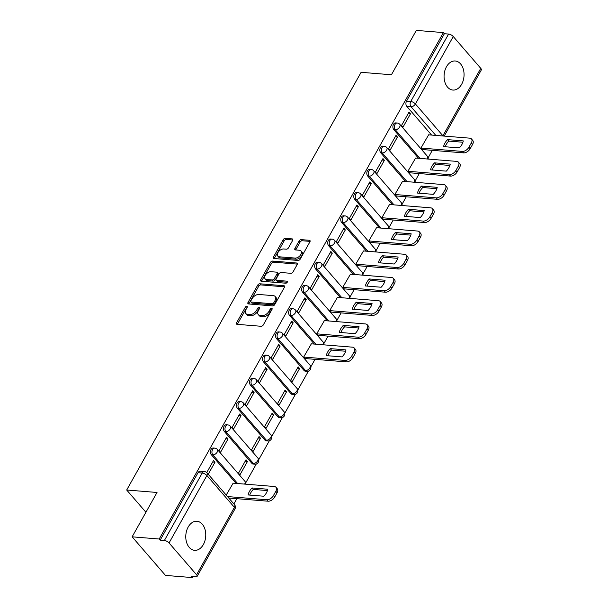 <?xml version="1.0" encoding="UTF-8"?>
<svg xmlns="http://www.w3.org/2000/svg" width="608" height="608" viewBox="0 0 608 608"><rect width="100%" height="100%" fill="white"/><g stroke="black" fill="none" stroke-linecap="round" stroke-linejoin="round"><path stroke-width="0.91" d="M246.818 306.288A1.284 0.775 -40.8 0 0 245.305 307.238L236.596 322.764A1.832 1.11 -40.8 0 0 236.542 324.072A1.832 1.11 -40.8 0 0 237.112 324.33L261.144 326.283A1.832 1.11 -40.8 0 0 263.302 324.93L272.012 309.404A1.284 0.775 -40.8 0 0 272.05 308.484A1.284 0.775 -40.8 0 0 271.654 308.302A1.284 0.775 -40.8 0 0 270.142 309.252L269.017 311.258A5.867 3.557 -40.8 0 1 262.116 315.59L260.118 315.43A5.867 3.557 -40.8 0 1 258.301 314.587A5.867 3.557 -40.8 0 1 258.468 310.407L259.593 308.393A1.284 0.775 -40.8 0 0 259.631 307.481A1.284 0.775 -40.8 0 0 259.236 307.298A1.284 0.775 -40.8 0 0 257.724 308.241L256.599 310.255A5.867 3.557 -40.8 0 1 249.698 314.579L247.699 314.42A5.867 3.557 -40.8 0 1 245.883 313.584A5.867 3.557 -40.8 0 1 246.05 309.396L247.175 307.39A1.284 0.775 -40.8 0 0 247.213 306.478A1.284 0.775 -40.8 0 0 246.818 306.288M247.053 307.602A1.284 0.775 -40.8 0 0 246.278 308.362L237.568 323.889A1.832 1.11 -40.8 0 0 237.378 324.353M271.89 309.616A1.284 0.775 -40.8 0 0 271.115 310.376L269.99 312.383L269.017 311.258M259.472 308.613A1.284 0.775 -40.8 0 0 258.696 309.366L257.572 311.38L256.599 310.255M446.477 66.743A14.577 9.964 94.6 0 0 444.744 81.639A14.577 9.964 94.6 0 0 452.884 90.052A14.577 9.964 94.6 0 0 461.639 84.292A14.577 9.964 94.6 0 0 463.38 69.396A14.577 9.964 94.6 0 0 455.24 60.99A14.577 9.964 94.6 0 0 446.477 66.743M188.184 527.022A14.577 9.964 94.6 0 0 186.451 541.918A14.577 9.964 94.6 0 0 194.583 550.331A14.577 9.964 94.6 0 0 203.346 544.57A14.577 9.964 94.6 0 0 205.078 529.674A14.577 9.964 94.6 0 0 196.939 521.269A14.577 9.964 94.6 0 0 188.184 527.022M276.48 338.603L304 370.432A3.739 2.554 94.6 0 0 305.368 371.184L306.865 371.306A3.739 2.554 -85.4 0 1 305.497 370.553L277.978 338.724A3.739 2.554 -85.4 0 1 277.301 334.461A3.739 2.554 -85.4 0 1 279.954 332.021L278.456 331.9A3.739 2.554 94.6 0 0 275.804 334.339A3.739 2.554 94.6 0 0 276.48 338.603L277.978 338.724A3.739 2.265 139.2 0 0 282.37 335.966A3.739 2.265 139.2 0 0 282.477 333.298A3.739 3.739 0 0 0 279.954 332.021M263.454 361.821L290.966 393.657A3.739 2.554 94.6 0 0 292.334 394.41L293.831 394.524A3.739 2.554 -85.4 0 1 292.463 393.779L264.944 361.942A3.739 2.554 -85.4 0 1 264.267 357.686A3.739 2.554 -85.4 0 1 266.92 355.239L265.422 355.118A3.739 2.554 94.6 0 0 262.778 357.565A3.739 2.554 94.6 0 0 263.454 361.821L264.944 361.942A3.739 2.265 139.2 0 0 269.336 359.191A3.739 2.265 139.2 0 0 269.443 356.524A3.739 3.739 0 0 0 266.92 355.239M250.42 385.046L277.932 416.883A3.739 2.554 94.6 0 0 279.3 417.628L280.797 417.749A3.739 2.554 -85.4 0 1 279.429 417.004L251.917 385.168A3.739 2.554 -85.4 0 1 251.241 380.904A3.739 2.554 -85.4 0 1 253.886 378.465L252.388 378.343A3.739 2.554 94.6 0 0 249.744 380.783A3.739 2.554 94.6 0 0 250.42 385.046L251.917 385.168A3.739 2.265 139.2 0 0 256.31 382.409A3.739 2.265 139.2 0 0 256.416 379.749A3.739 3.739 0 0 0 253.886 378.465M237.386 408.272L264.906 440.101A3.739 2.554 94.6 0 0 266.274 440.853L267.771 440.975A3.739 2.554 -85.4 0 1 266.395 440.222L238.883 408.394A3.739 2.554 -85.4 0 1 238.207 404.13A3.739 2.554 -85.4 0 1 240.859 401.69L239.362 401.569A3.739 2.554 94.6 0 0 236.71 404.008A3.739 2.554 94.6 0 0 237.386 408.272L238.883 408.394A3.739 2.265 139.2 0 0 243.276 405.635A3.739 2.265 139.2 0 0 243.382 402.967A3.739 3.739 0 0 0 240.859 401.69M224.352 431.49L251.872 463.326A3.739 2.554 94.6 0 0 253.24 464.071L254.737 464.193A3.739 2.554 -85.4 0 1 253.369 463.448L225.849 431.612A3.739 2.554 -85.4 0 1 225.173 427.348A3.739 2.554 -85.4 0 1 227.825 424.908L226.328 424.787A3.739 2.554 94.6 0 0 223.676 427.226A3.739 2.554 94.6 0 0 224.352 431.49L225.849 431.612A3.739 2.265 139.2 0 0 230.242 428.853A3.739 2.265 139.2 0 0 230.348 426.193A3.739 3.739 0 0 0 227.825 424.908M292.623 240.456A1.832 1.11 -40.8 0 0 292.676 239.149A1.832 1.11 -40.8 0 0 292.106 238.891L285.365 238.344A1.832 1.11 -40.8 0 0 283.214 239.696L273.532 256.941A1.832 1.11 -40.8 0 0 273.486 258.248A1.832 1.11 -40.8 0 0 274.048 258.506L298.087 260.452A1.832 1.11 -40.8 0 0 300.238 259.099L309.913 241.862A1.832 1.11 -40.8 0 0 309.966 240.548A1.832 1.11 -40.8 0 0 309.396 240.289L301.256 239.628A1.832 1.11 -40.8 0 0 299.098 240.981L294.956 248.36A1.832 1.11 -40.8 0 0 294.903 249.668A1.832 1.11 -40.8 0 0 295.473 249.934L299.516 250.26A4.91 2.972 -40.8 0 1 301.028 250.96A4.91 2.972 -40.8 0 1 300.177 255.482A4.91 2.972 -40.8 0 1 295.123 258.073L279.308 256.796A4.91 2.972 -40.8 0 1 277.788 256.097A4.91 2.972 -40.8 0 1 278.639 251.568A4.91 2.972 -40.8 0 1 283.693 248.976L286.33 249.189A1.832 1.11 -40.8 0 0 288.481 247.836L292.623 240.456M169.054 542.952L196.574 574.788A3.739 1.52 -150.7 0 1 197.114 576.399A3.739 1.52 -150.7 0 1 195.799 576.817L191.581 576.475L192.554 577.6L165.482 575.404L132.134 536.826L157.031 492.465L126.692 490.01L361.099 72.306L391.43 74.761L416.328 30.4L443.399 32.596L159.205 539.015L160.178 540.14L164.396 540.482L202.236 473.047A3.739 2.554 -85.4 0 1 204.478 471.572L200.268 471.23A3.739 2.554 -85.4 0 0 198.018 472.712L202.236 473.047A3.739 1.52 -150.7 0 1 206.902 475.517L169.054 542.952A3.739 1.52 -150.7 0 0 164.396 540.482M132.134 536.826L159.205 539.015M259.867 283.784A1.832 1.11 -40.8 0 0 257.708 285.137L248.034 302.381A1.832 1.11 -40.8 0 0 247.98 303.688A1.832 1.11 -40.8 0 0 248.55 303.947L272.582 305.9A1.832 1.11 -40.8 0 0 274.74 304.547L284.415 287.303A1.832 1.11 -40.8 0 0 284.468 285.996A1.832 1.11 -40.8 0 0 283.898 285.73L259.867 283.784L260.84 284.909A1.832 1.11 -40.8 0 0 258.681 286.262L249.006 303.506A1.832 1.11 -40.8 0 0 248.816 303.97M260.786 279.657L270.461 262.42A1.832 1.11 -40.8 0 1 272.612 261.068L296.651 263.013A1.832 1.11 -40.8 0 1 297.213 263.272A1.832 1.11 -40.8 0 1 297.168 264.579L293.026 271.958A1.832 1.11 -40.8 0 1 290.867 273.311L281.124 272.521A1.832 1.11 -40.8 0 0 278.966 273.874L276.222 278.768A1.832 1.11 -40.8 0 0 276.169 280.075A1.832 1.11 -40.8 0 0 276.731 280.341L286.885 281.162A1.284 0.775 -40.8 0 1 287.28 281.344A1.284 0.775 -40.8 0 1 287.06 282.53A1.284 0.775 -40.8 0 1 285.737 283.206L261.303 281.23A1.832 1.11 -40.8 0 1 260.733 280.964A1.832 1.11 -40.8 0 1 260.786 279.657L261.759 280.782L271.434 263.545L270.461 262.42M431.604 135.075L406.798 106.377L411.016 106.719A3.739 2.554 -85.4 0 1 410.742 101.49L448.582 34.063A3.739 1.52 29.3 0 1 453.249 36.533L480.768 68.362A3.739 1.52 29.3 0 1 481.308 69.973L444.197 136.093M192.554 577.6L193.116 576.597M233.882 503.948L236.839 498.674M245.67 482.95L256.31 463.98M258.704 459.724L269.344 440.762M271.73 436.506L282.378 417.536M284.764 413.28L295.404 394.318M297.798 390.055L308.438 371.093M310.825 366.837L315.035 359.343M323.859 343.611L328.062 336.118M336.893 320.393L341.096 312.9M349.919 297.168L354.13 289.674M362.953 273.95L367.164 266.456M375.987 250.724L380.19 243.23M389.021 227.498L393.224 220.005M402.048 204.28L406.258 196.787M415.082 181.055L419.284 173.561M428.116 157.837L432.318 150.343M443.399 32.596L444.372 33.721L448.582 34.063M233.16 483.162L226.199 495.064M208.217 474.255L215.004 462.164L212.701 461.974M215.004 462.164L213.545 460.476L206.75 472.583M228.03 438.938L226.579 437.251L219.055 450.65L220.514 452.337L228.03 438.938L225.735 438.748M247.479 461.434L246.02 459.747L238.503 473.146L239.962 474.833L247.479 461.434L245.176 461.252M241.064 415.712L239.605 414.025L232.089 427.424L233.548 429.111L241.064 415.712L238.762 415.53M260.513 438.216L259.054 436.529L251.537 449.92L252.989 451.607L260.513 438.216L258.21 438.026M254.098 392.494L252.639 390.807L245.123 404.206L246.582 405.893L254.098 392.494L251.796 392.304M273.539 414.99L272.088 413.303L264.564 426.702L266.023 428.389L273.539 414.99L271.244 414.8M267.132 369.269L265.673 367.582L258.149 380.98L259.608 382.668L267.132 369.269L264.83 369.086M286.573 391.765L285.114 390.078L277.598 403.476L279.057 405.164L286.573 391.765L284.27 391.582M280.159 346.051L278.7 344.364L271.183 357.762L272.642 359.45L280.159 346.051L277.864 345.861M299.607 368.547L298.148 366.86L290.632 380.258L292.091 381.946L299.607 368.547L297.304 368.357M293.193 322.825L291.734 321.138L284.217 334.537L285.676 336.224L293.193 322.825L290.89 322.643M311.349 343.832L303.658 357.033L305.216 358.545M306.227 299.607L304.768 297.92L297.251 311.311L298.703 312.998L306.227 299.607L303.924 299.417M324.383 320.614L316.692 333.815L318.25 335.327M319.253 276.382L317.794 274.694L310.278 288.093L311.737 289.78L319.253 276.382L316.958 276.199M337.41 297.388L329.726 310.589L331.284 312.102M332.287 253.156L330.828 251.469L323.312 264.868L324.771 266.555L332.287 253.156L329.984 252.974M350.444 274.162L342.752 287.364L344.31 288.876M345.321 229.938L343.862 228.251L336.346 241.65L337.805 243.337L345.321 229.938L343.018 229.748M363.478 250.944L355.786 264.146L357.344 265.658M358.348 206.712L356.896 205.025L349.372 218.424L350.831 220.111L358.348 206.712L356.052 206.53M376.504 227.719L368.82 240.92L370.378 242.432M371.382 183.494L369.922 181.807L362.406 195.206L363.865 196.893L371.382 183.494L369.079 183.304M389.538 204.501L381.854 217.702L383.405 219.214M384.416 160.269L382.956 158.582L375.44 171.98L376.899 173.668L384.416 160.269L382.113 160.086M402.572 181.275L394.881 194.476L396.439 195.989M397.45 137.051L395.99 135.364L388.466 148.755L389.926 150.442L397.45 137.051L395.147 136.861M415.606 158.057L407.915 171.258L409.473 172.771M410.476 113.825L409.017 112.138L401.5 125.537L402.96 127.224L410.476 113.825L408.181 113.643M428.632 134.832L420.949 148.033L422.499 149.545M418.57 158.293L393.771 129.603L395.268 129.724A3.739 2.554 -85.4 0 1 394.592 125.461A3.739 2.554 -85.4 0 1 397.237 123.021L395.74 122.9A3.739 2.554 94.6 0 0 393.095 125.339A3.739 2.554 94.6 0 0 393.771 129.603M405.536 181.518L380.737 152.821L382.234 152.942A3.739 2.554 -85.4 0 1 381.558 148.686A3.739 2.554 -85.4 0 1 384.203 146.239L382.706 146.118A3.739 2.554 94.6 0 0 380.061 148.565A3.739 2.554 94.6 0 0 380.737 152.821M392.502 204.736L367.703 176.046L369.2 176.168A3.739 2.554 -85.4 0 1 368.524 171.904A3.739 2.554 -85.4 0 1 371.176 169.465L369.679 169.343A3.739 2.554 94.6 0 0 367.027 171.783A3.739 2.554 94.6 0 0 367.703 176.046M379.476 227.962L354.677 199.264L356.166 199.386A3.739 2.554 -85.4 0 1 355.49 195.13A3.739 2.554 -85.4 0 1 358.142 192.683L356.645 192.569A3.739 2.554 94.6 0 0 354 195.008A3.739 2.554 94.6 0 0 354.677 199.264M366.442 251.18L341.643 222.49L343.14 222.612A3.739 2.554 -85.4 0 1 342.464 218.348A3.739 2.554 -85.4 0 1 345.108 215.908L343.611 215.787A3.739 2.554 94.6 0 0 340.966 218.226A3.739 2.554 94.6 0 0 341.643 222.49M353.408 274.406L328.609 245.716L330.106 245.837A3.739 2.554 -85.4 0 1 329.43 241.574A3.739 2.554 -85.4 0 1 332.082 239.134L330.585 239.012A3.739 2.554 94.6 0 0 327.932 241.452A3.739 2.554 94.6 0 0 328.609 245.716M340.381 297.631L315.575 268.934L317.072 269.055A3.739 2.554 -85.4 0 1 316.396 264.792A3.739 2.554 -85.4 0 1 319.048 262.352L317.551 262.23A3.739 2.554 94.6 0 0 314.898 264.678A3.739 2.554 94.6 0 0 315.575 268.934M327.347 320.849L302.548 292.159L304.046 292.281A3.739 2.554 -85.4 0 1 303.369 288.017A3.739 2.554 -85.4 0 1 306.014 285.578L304.517 285.456A3.739 2.554 94.6 0 0 301.872 287.896A3.739 2.554 94.6 0 0 302.548 292.159M314.313 344.075L289.514 315.377L291.012 315.499A3.739 2.554 -85.4 0 1 290.335 311.243A3.739 2.554 -85.4 0 1 292.98 308.796L291.49 308.674A3.739 2.554 94.6 0 0 288.838 311.121A3.739 2.554 94.6 0 0 289.514 315.377M236.124 483.406L211.326 454.716L212.823 454.837A3.739 2.554 -85.4 0 1 212.146 450.574A3.739 2.554 -85.4 0 1 214.791 448.134L213.294 448.012A3.739 2.554 94.6 0 0 210.649 450.452A3.739 2.554 94.6 0 0 211.326 454.716M126.692 490.01L145.928 512.255M444.372 33.721L406.524 101.148A3.739 2.554 94.6 0 0 406.798 106.377M160.178 540.14L198.018 472.712M245.883 313.584L246.856 314.708A5.867 3.557 -40.8 0 0 248.672 315.544L247.699 314.42M257.572 311.38A5.867 3.557 -40.8 0 1 250.671 315.704L248.672 315.544M258.301 314.587L259.266 315.712A5.867 3.557 -40.8 0 0 261.09 316.555L260.118 315.43M269.99 312.383A5.867 3.557 -40.8 0 1 263.089 316.715L261.09 316.555M284.605 286.839L260.84 284.909M250.808 300.922A1.284 0.775 -40.8 0 0 250.77 301.842A1.284 0.775 -40.8 0 0 251.165 302.024L272.262 303.734A1.284 0.775 -40.8 0 0 273.767 302.784L274.96 300.664A5.867 3.557 -40.8 0 0 275.128 296.484A5.867 3.557 -40.8 0 0 273.311 295.648L258.894 294.477A5.867 3.557 -40.8 0 0 251.993 298.802L250.808 300.922M250.77 301.842L251.742 302.966A1.284 0.775 -40.8 0 0 252.138 303.149L251.165 302.024M275.128 296.484L276.1 297.608A5.867 3.557 -40.8 0 1 275.933 301.788L274.74 303.909A1.284 0.775 -40.8 0 1 273.235 304.859L252.138 303.149M297.358 264.115L273.585 262.192A1.832 1.11 -40.8 0 0 271.434 263.545M276.169 280.075L277.142 281.2A1.832 1.11 -40.8 0 0 277.704 281.466L287.257 282.241M271.008 271.7A4.91 2.972 -40.8 0 0 265.954 274.292A4.91 2.972 -40.8 0 0 265.103 278.821A4.91 2.972 -40.8 0 0 266.623 279.52L272.194 279.969A1.832 1.11 -40.8 0 0 274.352 278.616L277.096 273.722A1.832 1.11 -40.8 0 0 277.149 272.414A1.832 1.11 -40.8 0 0 276.579 272.156L271.008 271.7M265.103 278.821L266.076 279.946A4.91 2.972 -40.8 0 0 267.596 280.645L266.623 279.52M277.149 272.414L278.122 273.539A1.832 1.11 -40.8 0 1 278.069 274.846L275.325 279.741A1.832 1.11 -40.8 0 1 273.167 281.094L267.596 280.645M261.759 280.782A1.832 1.11 -40.8 0 0 261.569 281.253M277.788 256.097L278.76 257.222A4.91 2.972 -40.8 0 0 280.273 257.921L279.308 256.796M301.028 250.96L302.001 252.084A4.91 2.972 -40.8 0 1 301.15 256.606A4.91 2.972 -40.8 0 1 296.096 259.198L280.273 257.921M310.103 241.391L302.229 240.753A1.832 1.11 -40.8 0 0 300.071 242.106L295.929 249.485A1.832 1.11 -40.8 0 0 295.739 249.956M292.813 239.993L286.338 239.468A1.832 1.11 -40.8 0 0 284.187 240.821L274.504 258.066A1.832 1.11 -40.8 0 0 274.314 258.529M248.117 494.958L263.872 496.234A11.681 7.076 -40.8 0 0 267.801 489.242L252.046 487.966A11.681 7.076 -40.8 0 0 248.117 494.958M227.498 496.561L266.828 499.746A5.609 3.397 -40.8 0 0 273.41 495.611L275.834 491.294A5.609 3.397 -40.8 0 0 275.994 487.297A5.609 3.397 -40.8 0 0 274.261 486.499L232.894 483.147M249.728 495.094A11.681 7.076 -40.8 0 1 253.308 489.425L267.452 490.572M275.994 487.297L277.263 488.756A5.609 3.397 139.2 0 1 277.096 492.754L274.679 497.07A5.609 3.397 139.2 0 1 268.09 501.205L266.828 499.746M228.76 498.02L268.09 501.205M253.308 489.425L252.046 487.966M326.306 355.627L342.068 356.904A11.681 7.076 -40.8 0 0 345.99 349.904L330.235 348.627A11.681 7.076 -40.8 0 0 326.306 355.627M303.688 357.063L345.017 360.415A5.609 3.397 -40.8 0 0 351.599 356.273L354.023 351.956A5.609 3.397 -40.8 0 0 354.183 347.958A5.609 3.397 -40.8 0 0 352.45 347.16L311.083 343.809M327.917 355.756A11.681 7.076 -40.8 0 1 331.497 350.094L345.648 351.242M354.183 347.958L355.452 349.425A5.609 3.397 139.2 0 1 355.285 353.423L352.868 357.74A5.609 3.397 139.2 0 1 346.279 361.874L345.017 360.415M304.95 358.522L346.279 361.874M331.497 350.094L330.235 348.627M339.34 332.401L355.095 333.678A11.681 7.076 -40.8 0 0 359.024 326.686L343.269 325.409A11.681 7.076 -40.8 0 0 339.34 332.401M316.715 333.838L358.044 337.189A5.609 3.397 -40.8 0 0 364.633 333.055L367.057 328.738A5.609 3.397 -40.8 0 0 367.217 324.74A5.609 3.397 -40.8 0 0 365.484 323.942L324.11 320.591M340.951 332.538A11.681 7.076 -40.8 0 1 344.531 326.868L358.674 328.016M367.217 324.74L368.478 326.2A5.609 3.397 139.2 0 1 368.319 330.197L365.894 334.514A5.609 3.397 139.2 0 1 359.313 338.648L358.044 337.189M317.984 335.304L359.313 338.648M344.531 326.868L343.269 325.409M352.374 309.183L368.129 310.46A11.681 7.076 -40.8 0 0 372.058 303.46L356.296 302.184A11.681 7.076 -40.8 0 0 352.374 309.183M329.749 310.62L371.078 313.964A5.609 3.397 -40.8 0 0 377.667 309.829L380.091 305.512A5.609 3.397 -40.8 0 0 380.251 301.515A5.609 3.397 -40.8 0 0 378.51 300.717L337.144 297.365M353.985 309.312A11.681 7.076 -40.8 0 1 357.565 303.65L371.708 304.798M380.251 301.515L381.512 302.982A5.609 3.397 139.2 0 1 381.353 306.979L378.928 311.296A5.609 3.397 139.2 0 1 372.339 315.43L371.078 313.964M331.01 312.079L372.339 315.43M357.565 303.65L356.296 302.184M365.408 285.958L381.163 287.234A11.681 7.076 -40.8 0 0 385.084 280.242L369.33 278.966A11.681 7.076 -40.8 0 0 365.408 285.958M342.783 287.394L384.112 290.746A5.609 3.397 -40.8 0 0 390.701 286.611L393.118 282.294A5.609 3.397 -40.8 0 0 393.285 278.297A5.609 3.397 -40.8 0 0 391.544 277.499L350.178 274.147M367.012 286.094A11.681 7.076 -40.8 0 1 370.591 280.425L384.742 281.572M393.285 278.297L394.546 279.756A5.609 3.397 139.2 0 1 394.387 283.754L391.962 288.07A5.609 3.397 139.2 0 1 385.373 292.205L384.112 290.746M344.044 288.861L385.373 292.205M370.591 280.425L369.33 278.966M378.434 262.74L394.189 264.016A11.681 7.076 -40.8 0 0 398.118 257.017L382.364 255.74A11.681 7.076 -40.8 0 0 378.434 262.74M355.809 264.176L397.146 267.52A5.609 3.397 -40.8 0 0 403.727 263.386L406.152 259.069A5.609 3.397 -40.8 0 0 406.311 255.071A5.609 3.397 -40.8 0 0 404.578 254.273L363.212 250.922M380.046 262.869A11.681 7.076 -40.8 0 1 383.625 257.207L397.769 258.347M406.311 255.071L407.58 256.538A5.609 3.397 139.2 0 1 407.413 260.536L404.996 264.852A5.609 3.397 139.2 0 1 398.407 268.987L397.146 267.52M357.078 265.635L398.407 268.987M383.625 257.207L382.364 255.74M391.468 239.514L407.223 240.791A11.681 7.076 -40.8 0 0 411.152 233.799L395.398 232.522A11.681 7.076 -40.8 0 0 391.468 239.514M368.843 240.95L410.172 244.302A5.609 3.397 -40.8 0 0 416.761 240.168L419.186 235.851A5.609 3.397 -40.8 0 0 419.345 231.853A5.609 3.397 -40.8 0 0 417.612 231.048L376.238 227.696M393.08 239.643A11.681 7.076 -40.8 0 1 396.659 233.981L410.803 235.129M419.345 231.853L420.607 233.312A5.609 3.397 139.2 0 1 420.447 237.31L418.023 241.627A5.609 3.397 139.2 0 1 411.441 245.761L410.172 244.302M370.105 242.41L411.441 245.761M396.659 233.981L395.398 232.522M404.502 216.296L420.257 217.573A11.681 7.076 -40.8 0 0 424.179 210.573L408.424 209.296A11.681 7.076 -40.8 0 0 404.502 216.296M381.877 217.725L423.206 221.076A5.609 3.397 -40.8 0 0 429.795 216.942L432.212 212.625A5.609 3.397 -40.8 0 0 432.379 208.628A5.609 3.397 -40.8 0 0 430.639 207.83L389.272 204.478M406.114 216.425A11.681 7.076 -40.8 0 1 409.693 210.756L423.837 211.903M432.379 208.628L433.641 210.087A5.609 3.397 139.2 0 1 433.481 214.084L431.057 218.401A5.609 3.397 139.2 0 1 424.468 222.543L423.206 221.076M383.139 219.192L424.468 222.543M409.693 210.756L408.424 209.296M417.529 193.07L433.284 194.347A11.681 7.076 -40.8 0 0 437.213 187.348L421.458 186.078A11.681 7.076 -40.8 0 0 417.529 193.07M394.911 194.507L436.24 197.858A5.609 3.397 -40.8 0 0 442.822 193.716L445.246 189.4A5.609 3.397 -40.8 0 0 445.406 185.402A5.609 3.397 -40.8 0 0 443.673 184.604L402.306 181.252M419.14 193.2A11.681 7.076 -40.8 0 1 422.72 187.538L436.863 188.685M445.406 185.402L446.675 186.869A5.609 3.397 139.2 0 1 446.508 190.866L444.091 195.183A5.609 3.397 139.2 0 1 437.502 199.318L436.24 197.858M396.173 195.966L437.502 199.318M422.72 187.538L421.458 186.078M430.563 169.852L446.318 171.129A11.681 7.076 -40.8 0 0 450.247 164.13L434.492 162.853A11.681 7.076 -40.8 0 0 430.563 169.852M407.938 171.281L449.266 174.633A5.609 3.397 -40.8 0 0 455.856 170.498L458.28 166.182A5.609 3.397 -40.8 0 0 458.44 162.184A5.609 3.397 -40.8 0 0 456.707 161.386L415.332 158.034M432.174 169.982A11.681 7.076 -40.8 0 1 435.754 164.312L449.897 165.46M458.44 162.184L459.701 163.643A5.609 3.397 139.2 0 1 459.542 167.641L457.117 171.958A5.609 3.397 139.2 0 1 450.536 176.092L449.266 174.633M409.207 172.748L450.536 176.092M435.754 164.312L434.492 162.853M443.597 146.627L459.352 147.904A11.681 7.076 -40.8 0 0 463.273 140.904L447.518 139.627A11.681 7.076 -40.8 0 0 443.597 146.627M420.972 148.063L462.3 151.407A5.609 3.397 -40.8 0 0 468.89 147.273L471.314 142.956A5.609 3.397 -40.8 0 0 471.474 138.958A5.609 3.397 -40.8 0 0 469.733 138.16L428.366 134.809M445.208 146.756A11.681 7.076 -40.8 0 1 448.788 141.094L462.931 142.242M471.474 138.958L472.735 140.425A5.609 3.397 139.2 0 1 472.576 144.423L470.151 148.74A5.609 3.397 139.2 0 1 463.562 152.874L462.3 151.407M422.233 149.522L463.562 152.874M448.788 141.094L447.518 139.627M246.278 308.362L245.305 307.238M271.115 310.376L270.142 309.252M258.696 309.366L257.724 308.241M304 370.432L305.497 370.553A3.739 2.265 -40.8 0 0 309.882 367.802A3.739 2.265 139.2 0 0 309.989 365.134L282.477 333.298M290.966 393.657L292.463 393.779A3.739 2.265 -40.8 0 0 296.856 391.02A3.739 2.265 139.2 0 0 296.962 388.36L269.443 356.524M277.932 416.883L279.429 417.004A3.739 2.265 -40.8 0 0 283.822 414.246A3.739 2.265 139.2 0 0 283.928 411.578L256.416 379.749M264.906 440.101L266.395 440.222A3.739 2.265 -40.8 0 0 270.788 437.464A3.739 2.265 139.2 0 0 270.894 434.804L243.382 402.967M251.872 463.326L253.369 463.448A3.739 2.265 -40.8 0 0 257.754 460.689A3.739 2.265 139.2 0 0 257.868 458.022L230.348 426.193M435.814 135.417L411.016 106.719A3.739 2.265 139.2 0 0 415.408 103.96L442.92 135.797L480.768 68.362M453.249 36.533L415.408 103.96A3.739 1.52 -150.7 0 0 410.742 101.49L406.524 101.148M196.574 574.788L234.414 507.353L206.902 475.517A3.739 2.265 -40.8 0 0 207.009 472.857A3.739 3.739 0 0 0 204.478 471.572M420.067 158.414L395.268 129.724A3.739 2.265 139.2 0 0 399.654 126.966A3.739 2.265 139.2 0 0 399.76 124.298A3.739 3.739 0 0 0 397.237 123.021M407.033 181.64L382.234 152.942A3.739 2.265 139.2 0 0 386.627 150.191A3.739 2.265 139.2 0 0 386.734 147.524A3.739 3.739 0 0 0 384.203 146.239M393.999 204.858L369.2 176.168A3.739 2.265 139.2 0 0 373.593 173.409A3.739 2.265 139.2 0 0 373.7 170.749A3.739 3.739 0 0 0 371.176 169.465M380.973 228.084L356.166 199.386A3.739 2.265 139.2 0 0 360.559 196.635A3.739 2.265 139.2 0 0 360.666 193.967A3.739 3.739 0 0 0 358.142 192.683M367.939 251.302L343.14 222.612A3.739 2.265 139.2 0 0 347.525 219.853A3.739 2.265 139.2 0 0 347.639 217.193A3.739 3.739 0 0 0 345.108 215.908M354.905 274.527L330.106 245.837A3.739 2.265 139.2 0 0 334.499 243.078A3.739 2.265 139.2 0 0 334.605 240.411A3.739 3.739 0 0 0 332.082 239.134M341.878 297.753L317.072 269.055A3.739 2.265 139.2 0 0 321.465 266.296A3.739 2.265 139.2 0 0 321.571 263.636A3.739 3.739 0 0 0 319.048 262.352M328.844 320.971L304.046 292.281A3.739 2.265 139.2 0 0 308.431 289.522A3.739 2.265 139.2 0 0 308.545 286.854A3.739 3.739 0 0 0 306.014 285.578M315.81 344.196L291.012 315.499A3.739 2.265 139.2 0 0 295.404 312.748A3.739 2.265 139.2 0 0 295.511 310.08A3.739 3.739 0 0 0 292.98 308.796M237.622 483.527L212.823 454.837A3.739 2.265 139.2 0 0 217.208 452.078A3.739 2.265 139.2 0 0 217.322 449.411A3.739 3.739 0 0 0 214.791 448.134M217.322 449.411L244.834 481.247A3.739 2.265 139.2 0 1 244.728 483.907A3.739 2.265 -40.8 0 1 244.621 484.097M295.511 310.08L323.023 341.909A3.739 2.265 139.2 0 1 322.916 344.576A3.739 2.265 -40.8 0 1 322.81 344.759M308.545 286.854L336.057 318.691A3.739 2.265 139.2 0 1 335.95 321.358A3.739 2.265 -40.8 0 1 335.836 321.541M321.571 263.636L349.091 295.465A3.739 2.265 139.2 0 1 348.977 298.133A3.739 2.265 -40.8 0 1 348.87 298.315M334.605 240.411L362.117 272.247A3.739 2.265 139.2 0 1 362.011 274.907A3.739 2.265 -40.8 0 1 361.904 275.097M347.639 217.193L375.151 249.022A3.739 2.265 139.2 0 1 375.045 251.689A3.739 2.265 -40.8 0 1 374.938 251.872M360.666 193.967L388.185 225.804A3.739 2.265 139.2 0 1 388.079 228.464A3.739 2.265 -40.8 0 1 387.965 228.646M373.7 170.749L401.212 202.578A3.739 2.265 139.2 0 1 401.105 205.246A3.739 2.265 -40.8 0 1 400.999 205.428M386.734 147.524L414.246 179.352A3.739 2.265 139.2 0 1 414.139 182.02A3.739 2.265 -40.8 0 1 414.033 182.202M399.76 124.298L427.28 156.134A3.739 2.265 139.2 0 1 427.173 158.802A3.739 2.265 -40.8 0 1 427.059 158.984M234.521 504.686A3.739 2.265 -40.8 0 1 234.414 507.353A3.739 1.52 29.3 0 1 234.954 508.964A3.739 3.739 0 0 0 234.521 504.686L207.009 472.857M250.671 315.704L249.698 314.579M263.089 316.715L262.116 315.59M237.568 323.889L236.596 322.764M284.643 286.596L283.898 285.73M249.006 303.506L248.034 302.381M258.681 286.262L257.708 285.137M273.235 304.859L272.262 303.734M274.74 303.909L273.767 302.784M275.933 301.788L274.96 300.664M273.585 262.192L272.612 261.068M297.396 263.872L296.651 263.013M277.704 281.466L276.731 280.341M287.402 281.762L286.885 281.162M273.167 281.094L272.194 279.969M275.325 279.741L274.352 278.616M278.069 274.846L277.096 273.722M296.096 259.198L295.123 258.073M295.929 249.485L294.956 248.36M300.071 242.106L299.098 240.981M302.229 240.753L301.256 239.628M310.141 241.148L309.396 240.289M274.504 258.066L273.532 256.941M284.187 240.821L283.214 239.696M286.338 239.468L285.365 238.344M292.851 239.75L292.106 238.891M277.096 492.754L275.834 491.294M274.679 497.07L273.41 495.611M355.285 353.423L354.023 351.956M352.868 357.74L351.599 356.273M368.319 330.197L367.057 328.738M365.894 334.514L364.633 333.055M381.353 306.979L380.091 305.512M378.928 311.296L377.667 309.829M394.387 283.754L393.118 282.294M391.962 288.07L390.701 286.611M407.413 260.536L406.152 259.069M404.996 264.852L403.727 263.386M420.447 237.31L419.186 235.851M418.023 241.627L416.761 240.168M433.481 214.084L432.212 212.625M431.057 218.401L429.795 216.942M446.508 190.866L445.246 189.4M444.091 195.183L442.822 193.716M459.542 167.641L458.28 166.182M457.117 171.958L455.856 170.498M472.576 144.423L471.314 142.956M470.151 148.74L468.89 147.273M245.708 484.181A3.739 3.739 0 0 0 244.834 481.247M254.737 464.193A3.739 3.739 0 0 0 257.868 458.022M267.771 440.975A3.739 3.739 0 0 0 270.894 434.804M280.797 417.749A3.739 3.739 0 0 0 283.928 411.578M293.831 394.524A3.739 3.739 0 0 0 296.962 388.36M306.865 371.306A3.739 3.739 0 0 0 309.989 365.134M323.904 344.85A3.739 3.739 0 0 0 323.023 341.909M336.931 321.624A3.739 3.739 0 0 0 336.057 318.691M349.965 298.406A3.739 3.739 0 0 0 349.091 295.465M362.999 275.181A3.739 3.739 0 0 0 362.117 272.247M376.025 251.963A3.739 3.739 0 0 0 375.151 249.022M389.059 228.737A3.739 3.739 0 0 0 388.185 225.804M402.093 205.519A3.739 3.739 0 0 0 401.212 202.578M415.127 182.294A3.739 3.739 0 0 0 414.246 179.352M428.154 159.068A3.739 3.739 0 0 0 427.28 156.134M197.114 576.399L234.954 508.964"/></g></svg>
